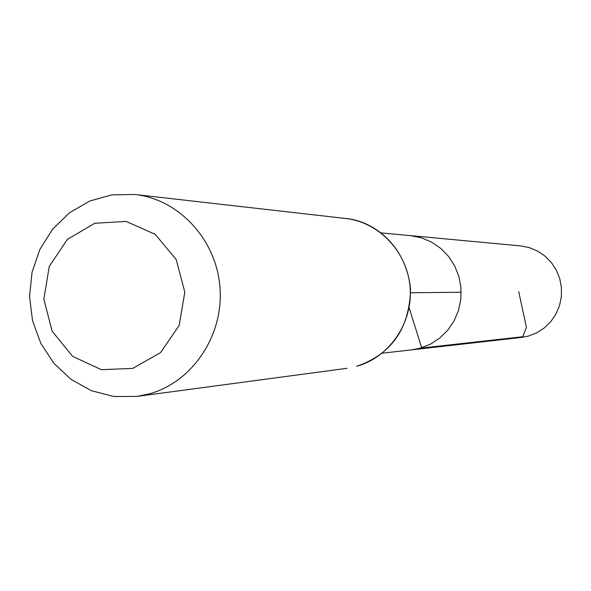 <?xml version="1.0" encoding="UTF-8"?>
<svg xmlns="http://www.w3.org/2000/svg" width="591" height="591" viewBox="0 0 591 591"><rect width="100%" height="100%" fill="white"/><g stroke="black" fill="none" stroke-linecap="round" stroke-linejoin="round"><path stroke-width="0.89" d="M381.143 232.898L410.413 235.624L421.257 237.759L431.489 242.059L440.716 248.36L448.554 256.428L454.693 265.935L458.889 276.514L460.965 287.751L460.847 299.179L458.527 310.356L454.11 320.832L447.771 330.192L439.763 338.067L430.418 344.154L420.098 348.21L411.535 349.872L521.351 337.454L528.302 336.109L536.68 332.851L544.259 327.968L550.753 321.652L555.895 314.153L559.47 305.761L561.354 296.808L561.45 287.662L559.766 278.664L556.367 270.198L551.396 262.574L545.035 256.11L537.559 251.057L529.255 247.599L520.457 245.886L410.413 235.624L421.257 237.759L431.489 242.059L440.716 248.36L448.554 256.428L454.693 265.935L458.889 276.514L460.965 287.751L460.847 299.179L458.527 310.356L454.11 320.832L447.771 330.192L439.763 338.067L430.418 344.154L420.098 348.21L411.535 349.872L382.325 353.174M132.739 368.4L101.349 369.678L72.627 356.366L52.148 331.204L43.837 299.157L49.26 266.43L67.389 239.362L94.782 223.272L126.127 221.433L155.234 234.354L176.229 259.597L184.813 292.131L179.206 325.39L160.567 352.628L132.739 368.4M149.523 393.805L136.913 396.421L113.834 396.509L91.465 390.717L71.097 379.415L53.877 363.295L40.779 343.312L32.512 320.618L29.55 296.505L32.04 272.333L39.856 249.483L52.562 229.242L69.457 212.79L89.603 201.088L111.854 194.853L134.925 194.491C179.132 199.285 216.624 239.931 219.992 287.714C223.686 335.474 192.57 381.852 149.523 393.805M461.187 292.257L410.671 292.752M409.275 308.229L421.76 348.018L522.74 336.73L526.426 327.407L518.743 291.688M356.646 366.324L356.728 366.309C391.582 354.216 409.519 328.463 410.546 289.036C406.224 245.597 373.638 220.746 345.58 218.478C379.223 222.15 407.591 252.298 410.124 287.647C412.91 322.967 389.38 357.333 356.646 366.324M136.913 396.421L347.057 368.296M134.925 194.491L345.58 218.478"/></g></svg>
